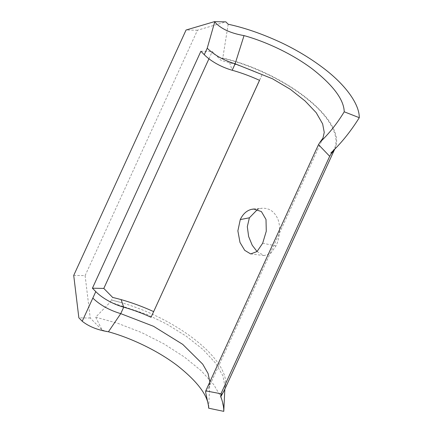<?xml version="1.0" encoding="UTF-8"?>
<svg xmlns="http://www.w3.org/2000/svg" width="433" height="433" viewBox="0 0 433 433"><rect width="100%" height="100%" fill="white"/><g stroke="black" fill="none" stroke-linecap="round" stroke-linejoin="round"><path stroke-width="0.32" stroke-dasharray="2.17 1.62" d="M205.632 392.206L208.582 387.93L209.848 381.911M259.508 80.322L262.1 74.665A96.803 39.419 -155.4 0 0 229.604 62.682A96.803 39.419 24.6 0 0 221.176 60.512L212.284 51.478L208.944 58.78M334.698 149.12A96.803 39.419 24.6 0 0 335.115 148.275A96.803 39.419 24.6 0 0 222.378 57.892L221.176 60.512M73.718 275.415L85.106 275.626L90.243 318.038L102.145 330.125L95.704 317.173L110.231 302.153L111.46 300.042L119.925 302.245A96.803 39.419 24.6 0 0 111.492 300.08L112.694 297.455M257.067 251.535L264.092 255.584L270.603 253.559L275.983 245.884C279.788 238.269 280.784 226.67 277.981 219.444C274.592 211.472 269.137 207.753 261.608 208.295L257.565 209.404M253.651 208.998L262.068 208.241L255.097 208.971M228.18 24.237L222.751 58.271L222.378 57.892M85.106 275.626L197.459 30.223L225.842 21.861M222.751 58.271C252.033 65.004 286.798 81.68 309.243 100.678C333.811 120.634 342.606 143.161 330.812 152.995M197.459 30.223L186.071 30.012M90.243 318.038L78.855 317.827M102.145 330.13A91.715 37.346 -155.4 0 1 108.434 331.781M110.231 302.153L146.776 314.353L166.775 324.111L186.201 336.143L203.109 349.572L215.656 363.244L222.941 375.839L224.954 386.469L224.489 389.906M95.704 317.173L117.911 323.359L141.542 332.528L163.761 343.775L184.258 356.911L201.145 370.686L213.74 384.607L221.582 398.084L223.888 409.959M200.896 51.267L212.284 51.478M262.1 74.665L259.54 80.338M229.604 62.682L232.18 70.243M119.925 302.245A96.803 39.419 -155.4 0 1 224.283 390.36M262.669 243.232L275.983 245.884M322.975 138.078L208.582 387.93M335.115 148.275L334.758 149.06M209.832 382.572L208.722 406.896M224.018 390.929C223.807 391.194 224.511 390.761 224.954 386.469L224.835 389.153M250.669 253.922L264.092 255.584"/><path stroke-width="0.65" d="M207.218 48.231L214.719 21.915L214.459 21.65L186.071 30.012L73.718 275.415L78.855 317.827L82.221 321.248C88.846 326.52 97.582 330.033 108.434 331.781L120.742 313.638C109.3 310.196 99.996 305.011 92.83 298.083L95.785 291.625L92.418 288.21L200.896 51.267L204.262 54.688L207.218 48.231C214.384 55.153 223.688 60.339 235.135 63.792L232.18 70.243A30.57 12.449 -155.4 0 1 204.262 54.688M82.221 321.248L92.83 298.083M244.028 35.603L235.135 63.792L272.471 78.774L290.251 89.252L305.086 100.981L316.22 112.694L322.639 123.903L324.252 132.395L322.975 138.078L320.052 142.143C329.069 133.618 337.128 123.502 344.23 111.795C343.905 99.774 333.464 85.642 312.902 69.404C291.441 53.08 263.984 41.038 244.028 35.603C230.416 33.233 220.646 28.675 214.719 21.915M320.052 142.143L318.488 144.633A2828.226 2540.335 49 0 1 329.681 156.291L331.554 153.277L330.812 152.995C341.128 143.323 350.616 131.556 359.282 117.695L344.23 111.795M318.488 144.633L205.756 390.853A2911.497 2615.131 -131 0 0 220.96 393.754L329.681 156.291M205.756 390.853L205.632 392.206L208.722 406.896L208.636 408.173C208.441 396.135 197.995 381.938 177.303 365.582C155.842 349.258 128.385 337.215 108.434 331.781M209.848 381.911L208.062 373.49L202.72 364.158L182.721 344.37L153.558 326.309L120.742 313.638L123.697 307.186A81.518 33.195 -155.4 0 1 151.063 317.281L259.508 80.322M232.18 70.243A81.518 33.195 24.6 0 1 259.54 80.338L151.063 317.281M251.589 209.339L253.651 208.998L261.397 211.558L266.008 219.477L266.273 231.233L262.669 243.232L257.045 251.551L250.664 253.927L244.721 250.339L240.001 242.464L237.869 230.865L240.272 219.585C242.967 213.934 246.74 210.519 251.589 209.339L255.097 208.971M331.564 153.282A96.803 39.419 24.6 0 0 334.698 149.12M224.835 389.153L223.78 411.35C223.807 406.717 222.8 401.884 220.76 396.855L220.96 393.754M153.618 311.608A96.803 39.419 24.6 0 0 121.126 299.62A96.803 39.419 24.6 0 0 112.694 297.455L103.801 288.421L208.944 58.78M257.565 209.404L249.392 217.804L247.313 226.675L248.639 236.537L252.233 245.267L257.067 251.535M95.785 291.625A30.57 12.449 24.6 0 0 123.697 307.186L121.126 299.62M359.282 117.695C359.433 103.828 345.052 84.126 322.141 67.164C310.055 58.13 296.794 50.136 282.365 43.181C263.329 34.234 245.267 27.918 228.18 24.237L225.842 21.861L214.459 21.65M223.78 411.35A1286.438 1005.177 167.1 0 1 208.636 408.173M224.489 389.906L220.76 396.855M92.418 288.21L103.801 288.421M224.078 390.788L224.283 390.36A96.803 39.419 -155.4 0 1 224.234 390.458A96.803 39.419 -155.4 0 1 220.792 395.367M240.272 219.585L249.392 217.804M334.758 149.06L224.234 390.458"/></g></svg>
